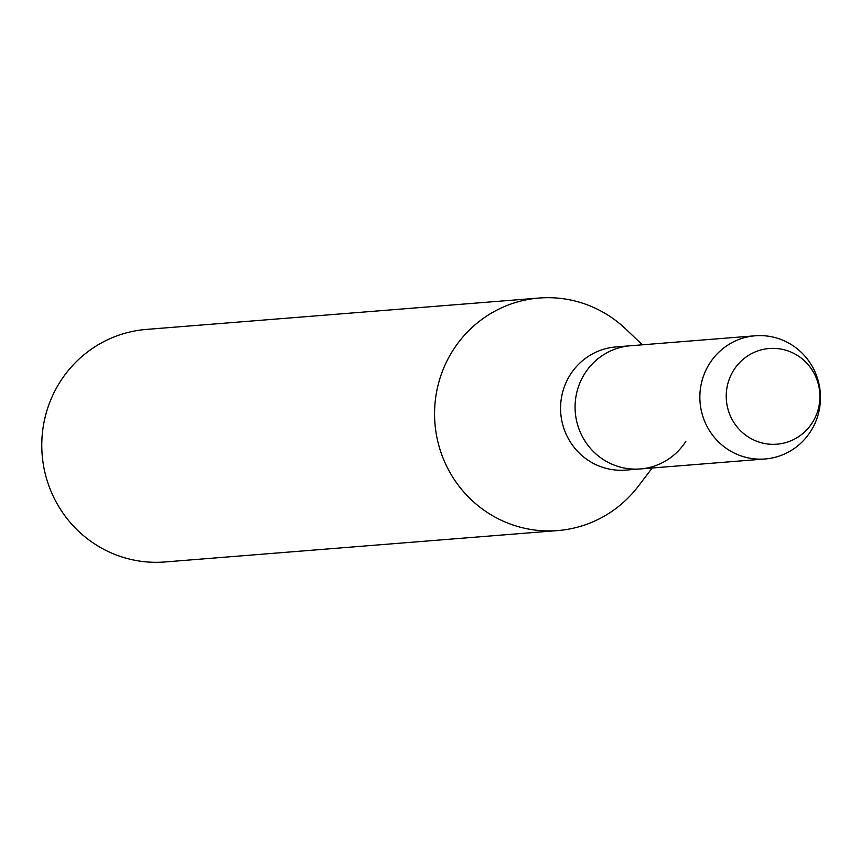 <?xml version="1.0" encoding="UTF-8"?>
<svg xmlns="http://www.w3.org/2000/svg" width="860" height="860" viewBox="0 0 860 860"><rect width="100%" height="100%" fill="white"/><g stroke="black" fill="none" stroke-linecap="round" stroke-linejoin="round"><path stroke-width="1.29" d="M729.14 379.518A47.988 46.838 85.4 0 0 756.811 441.287A47.988 46.838 85.4 0 0 817 413.187A47.988 46.838 85.4 0 0 789.34 351.417A47.988 46.838 85.4 0 0 729.14 379.518A47.988 46.838 85.4 0 0 756.811 441.287A47.988 46.838 85.4 0 0 817 413.187A47.988 46.838 85.4 0 0 789.34 351.417A47.988 46.838 85.4 0 0 729.14 379.518M755.252 335.787A61.791 60.297 85.4 0 0 703.609 375.702A61.791 60.297 85.4 0 0 765.099 458.971A61.791 60.297 85.4 0 0 816.731 419.056A61.791 60.297 85.4 0 0 755.252 335.787L615.964 346.924A61.791 60.297 85.4 0 0 564.321 386.839A61.791 60.297 85.4 0 0 625.811 470.108L640.302 468.947A61.791 60.297 85.4 0 0 685.818 441.416M578.823 385.678A61.791 60.297 85.4 0 0 640.302 468.947A61.791 60.297 85.4 0 1 578.823 385.678A61.791 60.297 85.4 0 1 630.455 345.763A61.791 60.297 85.4 0 0 578.823 385.678M642.366 344.806L625.682 328.961A116.648 113.832 85.4 0 0 539.123 298.033A116.648 113.832 85.4 0 0 441.642 373.38A116.648 113.832 85.4 0 0 557.71 530.577A116.648 113.832 85.4 0 0 638.26 486.298L652.202 467.99M539.123 298.033L146.329 329.423A116.648 113.832 85.4 0 0 48.859 404.77A116.648 113.832 85.4 0 0 164.916 561.967L557.71 530.577M765.099 458.971L640.302 468.947"/></g></svg>
